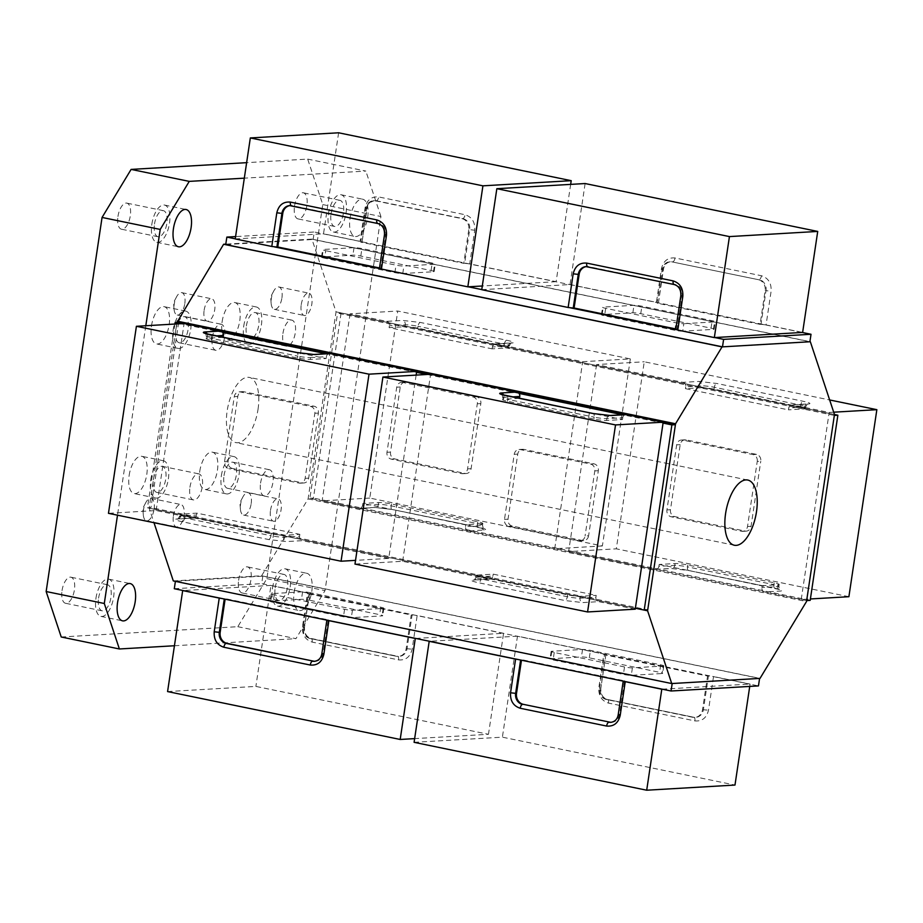 <?xml version="1.0" encoding="UTF-8"?>
<svg xmlns="http://www.w3.org/2000/svg" width="923" height="923" viewBox="0 0 923 923"><rect width="100%" height="100%" fill="white"/><g stroke="black" fill="none" stroke-linecap="round" stroke-linejoin="round"><path stroke-width="0.69" stroke-dasharray="4.62 3.46" d="M151.499 325.807A19.025 8.607 -78.4 0 1 164.167 306.667A19.025 8.607 -78.4 0 1 169.151 324.781A19.025 8.607 -78.4 0 1 156.495 343.921A19.025 8.607 -78.4 0 1 151.499 325.807M173.097 330.261A19.025 8.607 -78.4 0 1 185.765 311.109A19.025 8.607 -78.4 0 1 190.749 329.223A19.025 8.607 -78.4 0 1 178.093 348.375A19.025 8.607 -78.4 0 1 173.097 330.261M129.139 475.437A19.025 8.607 -78.4 0 1 141.796 456.297A19.025 8.607 -78.4 0 1 146.792 474.41A19.025 8.607 -78.4 0 1 134.135 493.551A19.025 8.607 -78.4 0 1 129.139 475.437M150.737 479.879A19.025 8.607 -78.4 0 1 163.394 460.739A19.025 8.607 -78.4 0 1 168.39 478.852A19.025 8.607 -78.4 0 1 155.733 498.005A19.025 8.607 -78.4 0 1 150.737 479.879M199.76 471.318A19.025 8.607 -78.4 0 1 212.428 452.166A19.025 8.607 -78.4 0 1 217.424 470.28A19.025 8.607 -78.4 0 1 204.756 489.432A19.025 8.607 -78.4 0 1 199.76 471.318M221.358 475.76A19.025 8.607 -78.4 0 1 234.027 456.62A19.025 8.607 -78.4 0 1 239.022 474.734A19.025 8.607 -78.4 0 1 226.354 493.874A19.025 8.607 -78.4 0 1 221.358 475.76M222.131 321.689A19.025 8.607 -78.4 0 1 234.788 302.536A19.025 8.607 -78.4 0 1 239.784 320.65A19.025 8.607 -78.4 0 1 227.116 339.802A19.025 8.607 -78.4 0 1 222.131 321.689M243.73 326.131A19.025 8.607 -78.4 0 1 256.386 306.99A19.025 8.607 -78.4 0 1 261.382 325.104A19.025 8.607 -78.4 0 1 248.714 344.244A19.025 8.607 -78.4 0 1 243.73 326.131M62.037 590.593A13.314 6.023 -78.4 0 1 70.909 577.198A13.314 6.023 -78.4 0 1 74.405 589.878A13.314 6.023 -78.4 0 1 65.533 603.273A13.314 6.023 -78.4 0 1 62.037 590.593M98.588 598.127A13.314 6.023 -78.4 0 1 107.46 584.721A13.314 6.023 -78.4 0 1 110.956 597.4A13.314 6.023 -78.4 0 1 102.084 610.807A13.314 6.023 -78.4 0 1 98.588 598.127M117.948 216.524A13.314 6.023 -78.4 0 1 126.809 203.118A13.314 6.023 -78.4 0 1 130.305 215.809A13.314 6.023 -78.4 0 1 121.444 229.204A13.314 6.023 -78.4 0 1 117.948 216.524M154.499 224.047A13.314 6.023 -78.4 0 1 163.359 210.652A13.314 6.023 -78.4 0 1 166.855 223.331A13.314 6.023 -78.4 0 1 157.995 236.726A13.314 6.023 -78.4 0 1 154.499 224.047M294.518 206.221A13.314 6.023 -78.4 0 1 303.39 192.815A13.314 6.023 -78.4 0 1 306.874 205.494A13.314 6.023 -78.4 0 1 298.014 218.901A13.314 6.023 -78.4 0 1 294.518 206.221M331.069 213.744A13.314 6.023 -78.4 0 1 339.941 200.337A13.314 6.023 -78.4 0 1 343.437 213.017A13.314 6.023 -78.4 0 1 334.564 226.423A13.314 6.023 -78.4 0 1 331.069 213.744M238.619 580.29A13.314 6.023 -78.4 0 1 247.479 566.884A13.314 6.023 -78.4 0 1 250.975 579.575A13.314 6.023 -78.4 0 1 242.114 592.97A13.314 6.023 -78.4 0 1 238.619 580.29M275.169 587.813A13.314 6.023 -78.4 0 1 284.03 574.418A13.314 6.023 -78.4 0 1 287.526 587.097A13.314 6.023 -78.4 0 1 278.665 600.492A13.314 6.023 -78.4 0 1 275.169 587.813M212.302 337.622A13.314 6.023 -78.4 0 1 221.162 324.227A13.314 6.023 -78.4 0 1 224.658 336.907A13.314 6.023 -78.4 0 1 215.797 350.302A13.314 6.023 -78.4 0 1 212.302 337.622M175.751 330.099A13.314 6.023 -78.4 0 1 184.612 316.704A13.314 6.023 -78.4 0 1 188.107 329.384A13.314 6.023 -78.4 0 1 179.235 342.779A13.314 6.023 -78.4 0 1 175.751 330.099M189.93 487.252A13.314 6.023 -78.4 0 1 198.803 473.857A13.314 6.023 -78.4 0 1 202.299 486.536A13.314 6.023 -78.4 0 1 193.426 499.931A13.314 6.023 -78.4 0 1 189.93 487.252M153.38 479.729A13.314 6.023 -78.4 0 1 162.252 466.334A13.314 6.023 -78.4 0 1 165.748 479.014A13.314 6.023 -78.4 0 1 156.875 492.409A13.314 6.023 -78.4 0 1 153.38 479.729M260.563 483.133A13.314 6.023 -78.4 0 1 269.424 469.726A13.314 6.023 -78.4 0 1 272.92 482.406A13.314 6.023 -78.4 0 1 264.059 495.813A13.314 6.023 -78.4 0 1 260.563 483.133M224.012 475.61A13.314 6.023 -78.4 0 1 232.873 462.204A13.314 6.023 -78.4 0 1 236.369 474.884A13.314 6.023 -78.4 0 1 227.508 488.29A13.314 6.023 -78.4 0 1 224.012 475.61M282.923 333.503A13.314 6.023 -78.4 0 1 291.795 320.108A13.314 6.023 -78.4 0 1 295.291 332.788A13.314 6.023 -78.4 0 1 286.418 346.183A13.314 6.023 -78.4 0 1 282.923 333.503M246.372 325.981A13.314 6.023 -78.4 0 1 255.244 312.574A13.314 6.023 -78.4 0 1 258.74 325.254A13.314 6.023 -78.4 0 1 249.868 338.66A13.314 6.023 -78.4 0 1 246.372 325.981M173.386 516.038A11.411 5.169 -78.4 0 1 180.977 504.546A11.411 5.169 -78.4 0 1 183.977 515.415A11.411 5.169 -78.4 0 1 176.374 526.906A11.411 5.169 -78.4 0 1 173.386 516.038M154.072 509.254A11.411 5.169 101.6 0 0 151.072 498.385A11.411 5.169 101.6 0 0 145.742 502.7A11.411 5.169 101.6 0 0 143.48 509.877A11.411 5.169 101.6 0 0 143.273 514.676A11.411 5.169 101.6 0 0 146.469 520.745A11.411 5.169 101.6 0 0 154.072 509.254M204.133 310.29A11.411 5.169 -78.4 0 1 211.725 298.81A11.411 5.169 -78.4 0 1 214.724 309.678A11.411 5.169 -78.4 0 1 207.121 321.158A11.411 5.169 -78.4 0 1 204.133 310.29M184.819 303.517A11.411 5.169 101.6 0 0 181.819 292.649A11.411 5.169 101.6 0 0 176.489 296.964A11.411 5.169 101.6 0 0 174.228 304.14A11.411 5.169 101.6 0 0 174.02 308.94A11.411 5.169 101.6 0 0 177.216 315.008A11.411 5.169 101.6 0 0 184.819 303.517M301.244 304.625A11.411 5.169 -78.4 0 1 308.847 293.133A11.411 5.169 -78.4 0 1 311.836 304.002A11.411 5.169 -78.4 0 1 304.244 315.493A11.411 5.169 -78.4 0 1 301.244 304.625M281.93 297.852A11.411 5.169 101.6 0 0 278.942 286.984A11.411 5.169 101.6 0 0 273.6 291.287A11.411 5.169 101.6 0 0 271.339 298.464A11.411 5.169 101.6 0 0 271.131 303.263A11.411 5.169 101.6 0 0 274.339 309.332A11.411 5.169 101.6 0 0 281.93 297.852M270.497 510.361A11.411 5.169 -78.4 0 1 278.1 498.882A11.411 5.169 -78.4 0 1 281.088 509.75A11.411 5.169 -78.4 0 1 273.496 521.23A11.411 5.169 -78.4 0 1 270.497 510.361M251.183 503.589A11.411 5.169 101.6 0 0 248.195 492.72A11.411 5.169 101.6 0 0 242.853 497.024A11.411 5.169 101.6 0 0 240.591 504.212A11.411 5.169 101.6 0 0 240.384 509.011A11.411 5.169 101.6 0 0 243.591 515.08A11.411 5.169 101.6 0 0 251.183 503.589M95.946 598.277A19.025 8.607 -78.4 0 1 108.614 579.136A19.025 8.607 -78.4 0 1 113.598 597.25A19.025 8.607 -78.4 0 1 100.942 616.391A19.025 8.607 -78.4 0 1 95.946 598.277M151.845 224.208A19.025 8.607 -78.4 0 1 164.513 205.056A19.025 8.607 -78.4 0 1 169.509 223.17A19.025 8.607 -78.4 0 1 156.841 242.322A19.025 8.607 -78.4 0 1 151.845 224.208M350.025 218.347A19.025 8.607 -78.4 0 1 362.681 199.195A19.025 8.607 -78.4 0 1 367.677 217.309A19.025 8.607 -78.4 0 1 355.009 236.461A19.025 8.607 -78.4 0 1 350.025 218.347M328.426 213.894A19.025 8.607 -78.4 0 1 341.083 194.753A19.025 8.607 -78.4 0 1 346.079 212.867A19.025 8.607 -78.4 0 1 333.411 232.008A19.025 8.607 -78.4 0 1 328.426 213.894M294.114 592.416A19.025 8.607 -78.4 0 1 306.782 573.275A19.025 8.607 -78.4 0 1 311.778 591.389A19.025 8.607 -78.4 0 1 299.11 610.53A19.025 8.607 -78.4 0 1 294.114 592.416M272.516 587.974A19.025 8.607 -78.4 0 1 285.184 568.822A19.025 8.607 -78.4 0 1 290.18 586.936A19.025 8.607 -78.4 0 1 277.511 606.088A19.025 8.607 -78.4 0 1 272.516 587.974M61.23 636.997L237.811 626.694L266.862 578.64L322.773 204.571L307.694 159.102L246.637 162.667M266.862 578.64L325.011 590.616L380.922 216.536L322.773 204.571M237.811 626.694L295.96 638.658L325.011 590.616M174.435 645.754L295.96 638.658M145.811 325.738L117.498 515.184M307.694 159.102L365.843 171.067L244.318 178.162M380.922 216.536L365.843 171.067M258.059 409.12A33.286 15.056 101.6 0 0 249.325 377.415A33.286 15.056 101.6 0 0 227.162 410.92A33.286 15.056 101.6 0 0 235.896 442.625A33.286 15.056 101.6 0 0 258.059 409.12M173.305 580.925L261.601 575.779L308.097 498.905L336.041 311.859L311.916 239.115L225.789 244.133M176.928 322.519L149.18 508.181L153.991 522.695M311.916 239.115L809.909 341.637M336.041 311.859L834.473 414.485L341.095 312.932L337.564 313.139L834.334 415.419M308.097 498.905L806.517 601.519M261.601 575.779L760.021 678.393M149.18 508.181L635.382 608.28L147.449 507.788L150.98 507.581L647.738 609.861M806.656 600.585L309.897 498.305L337.564 313.139M402.728 382.468A5.896 5.215 -93.3 0 0 401.517 382.376A5.896 5.215 -93.3 0 0 396.717 387.199L386.979 452.293A5.896 5.215 -93.3 0 0 391.271 459.146L461.546 473.614A5.896 5.215 -93.3 0 0 462.758 473.707A5.896 5.215 -93.3 0 0 467.569 468.884L477.295 403.789A5.896 5.215 -93.3 0 0 473.003 396.936L402.728 382.468L406.258 382.26A5.896 5.215 -93.3 0 0 405.047 382.168A5.896 5.215 -93.3 0 0 400.247 387.002L390.521 452.085A5.896 5.215 -93.3 0 0 394.802 458.95L465.077 473.418A5.896 5.215 -93.3 0 0 466.288 473.499A5.896 5.215 -93.3 0 0 471.099 468.676L480.825 403.593A5.896 5.215 -93.3 0 0 476.533 396.728L406.258 382.26M757.241 461.431A5.896 5.215 -93.3 0 0 752.96 454.578L682.674 440.109A5.896 5.215 -93.3 0 0 681.474 440.017A5.896 5.215 -93.3 0 0 676.663 444.84L666.937 509.934A5.896 5.215 -93.3 0 0 671.217 516.788L741.492 531.256A5.896 5.215 -93.3 0 0 742.703 531.348A5.896 5.215 -93.3 0 0 747.515 526.525L757.241 461.431L760.771 461.223A5.896 5.215 -93.3 0 0 756.491 454.37L686.216 439.902A5.896 5.215 -93.3 0 0 685.004 439.81A5.896 5.215 -93.3 0 0 680.193 444.632L670.467 509.727A5.896 5.215 -93.3 0 0 674.748 516.58L745.023 531.048A5.896 5.215 -93.3 0 0 746.234 531.14A5.896 5.215 -93.3 0 0 751.045 526.318L760.771 461.223M309.897 498.305L313.428 498.097L341.095 312.932M810.186 600.377L313.428 498.097M848.895 596.708L616.299 548.827L644.254 361.781L829.65 399.959M833.711 412.189L829.177 412.454L792.626 404.932L808.513 404.009C811.502 403.639 809.69 402.716 803.068 401.251L716.675 383.46L698.861 381.43L682.974 382.353L596.581 364.573L644.254 361.781M596.581 364.573L568.626 551.608L616.299 548.827M568.626 551.608L655.018 569.399L670.906 568.464L688.72 570.495L775.112 588.286C781.735 589.751 783.546 590.674 780.558 591.043L764.671 591.966L801.222 599.5L810.406 598.958M801.222 599.5L829.177 412.454M682.974 382.353A3.807 3.369 86.7 0 1 685.731 386.783L701.63 385.86A3.807 3.369 -93.3 0 0 698.861 381.43M688.72 570.495A3.807 1.719 -78.4 0 1 688.512 570.483A3.807 1.719 -78.4 0 1 687.508 566.86A9.507 1.015 8.5 0 0 674.794 565.407L658.895 566.341A3.807 3.369 86.7 0 1 655.018 569.399M658.895 566.341L659.184 564.461L675.071 563.538A9.507 1.015 -171.5 0 1 687.797 564.991L774.189 582.782A9.507 1.015 -171.5 0 1 779.174 584.444A9.507 1.015 -171.5 0 1 778.077 584.744L762.19 585.678L659.184 564.461M762.19 585.678L761.902 587.547L777.801 586.613A3.807 3.369 -93.3 0 0 780.558 591.043M764.671 591.966A3.807 3.369 86.7 0 1 761.902 587.547M788.738 407.989L788.461 409.858L804.36 408.935A9.507 1.015 8.5 0 0 805.456 408.624A9.507 1.015 8.5 0 0 800.46 406.962L714.067 389.183A9.507 1.015 8.5 0 0 701.342 387.729L701.63 385.86A9.507 1.015 -171.5 0 1 714.344 387.302L800.737 405.093A9.507 1.015 -171.5 0 1 805.733 406.755A9.507 1.015 -171.5 0 1 804.637 407.066L788.738 407.989A3.807 3.369 86.7 0 1 792.626 404.932M701.342 387.729L685.454 388.652L788.461 409.858M685.454 388.652L685.731 386.783M630.34 358.92L602.384 545.955L369.788 498.074L397.744 311.039L630.34 358.92L582.667 361.701L496.274 343.921L512.161 342.987C515.149 342.618 513.338 341.706 506.715 340.241L420.323 322.45L402.509 320.419L386.622 321.342L350.071 313.82L397.744 311.039M369.788 498.074L322.115 500.854L358.666 508.377L374.553 507.454L392.367 509.484L478.76 527.275C485.383 528.741 487.194 529.652 484.206 530.021L468.319 530.956L554.711 548.747L602.384 545.955M554.711 548.747L582.667 361.701M350.071 313.82L322.115 500.854M468.319 530.956A3.807 3.369 86.7 0 1 465.55 526.525L481.448 525.602A3.807 3.369 -93.3 0 0 484.206 530.021M506.715 340.241A3.807 1.719 101.6 0 0 504.385 344.083A9.507 1.015 -171.5 0 1 509.381 345.744A9.507 1.015 -171.5 0 1 508.285 346.044L492.386 346.979A3.807 3.369 86.7 0 1 496.274 343.921M492.386 346.979L492.109 348.848L507.996 347.913A9.507 1.015 8.5 0 0 509.104 347.613A9.507 1.015 8.5 0 0 504.108 345.952L417.715 328.161A9.507 1.015 8.5 0 0 404.989 326.707L389.102 327.642L492.109 348.848M389.102 327.642L389.379 325.761L405.278 324.838A3.807 3.369 -93.3 0 0 402.509 320.419M386.622 321.342A3.807 3.369 86.7 0 1 389.379 325.761M362.543 505.319L362.831 503.45L378.718 502.527A9.507 1.015 -171.5 0 1 391.444 503.981L477.837 521.76A9.507 1.015 -171.5 0 1 482.821 523.422A9.507 1.015 -171.5 0 1 481.725 523.733L481.448 525.602A9.507 1.015 8.5 0 0 482.544 525.302A9.507 1.015 8.5 0 0 477.549 523.629L391.156 505.85A9.507 1.015 8.5 0 0 378.442 504.396L362.543 505.319A3.807 3.369 86.7 0 1 358.666 508.377M481.725 523.733L465.838 524.656L362.831 503.45M465.838 524.656L465.55 526.525M672.175 683.528L175.416 581.248L262.813 576.148L759.583 678.417M310.486 592.728A5.896 0.635 8.5 0 0 302.594 591.816L271.87 593.616A5.896 0.635 8.5 0 0 271.189 593.801A5.896 0.635 8.5 0 0 274.281 594.839L344.567 609.307A5.896 0.635 8.5 0 0 352.448 610.207L383.172 608.407A5.896 0.635 8.5 0 0 383.853 608.222A5.896 0.635 8.5 0 0 380.761 607.196L310.486 592.728L309.367 600.204A5.896 0.635 8.5 0 0 301.475 599.304L270.751 601.092A5.896 0.635 8.5 0 0 270.07 601.288A5.896 0.635 8.5 0 0 273.162 602.315L343.448 616.783A5.896 0.635 8.5 0 0 351.328 617.683L382.053 615.895A5.896 0.635 8.5 0 0 382.733 615.71A5.896 0.635 8.5 0 0 379.641 614.672L309.367 600.204M663.129 666.048A5.896 0.635 8.5 0 0 663.81 665.864A5.896 0.635 8.5 0 0 660.706 664.825L590.432 650.357A5.896 0.635 8.5 0 0 582.54 649.457L551.816 651.257A5.896 0.635 8.5 0 0 551.135 651.442A5.896 0.635 8.5 0 0 554.238 652.469L624.513 666.948A5.896 0.635 8.5 0 0 632.405 667.848L663.129 666.048L662.01 673.536A5.896 0.635 8.5 0 0 662.691 673.34A5.896 0.635 8.5 0 0 659.587 672.313L589.312 657.845A5.896 0.635 8.5 0 0 581.432 656.945L550.708 658.734A5.896 0.635 8.5 0 0 550.027 658.918A5.896 0.635 8.5 0 0 553.119 659.957L623.394 674.425A5.896 0.635 8.5 0 0 631.286 675.324L662.01 673.536M262.813 576.148L261.694 583.624L758.464 685.904M174.297 588.724L261.694 583.624M414.092 742.323L502.389 737.165L734.985 785.058M749.73 686.412L750.076 684.058L713.525 676.536L708.495 710.202C706.58 717.944 702.045 721.509 694.904 720.898L608.511 703.107C601.623 700.834 598.404 695.677 598.842 687.623L603.873 653.957L517.48 636.166L502.389 737.165M517.48 636.166L429.633 641.3M662.229 689.181L750.076 684.058M603.873 653.957L605.869 654.626L600.838 688.293L598.842 687.623M520.618 660.026L518.23 659.541M520.676 659.691L521.472 660.21M611.326 722.305A9.507 8.422 -93.3 0 0 611.776 722.294A9.507 8.422 -93.3 0 0 619.529 714.517L624.571 680.851L521.553 659.645M624.571 680.851L623.683 680.897L618.214 714.69M708.437 675.948L707.56 676.005L702.518 709.672A9.507 8.422 86.7 0 1 694.765 717.459A9.507 8.422 86.7 0 1 692.815 717.309L606.423 699.519A9.507 8.422 86.7 0 1 599.512 688.466L600.4 688.408A9.507 8.422 -93.3 0 0 607.311 699.472L693.704 717.263A9.507 8.422 -93.3 0 0 695.654 717.402A9.507 8.422 -93.3 0 0 703.407 709.614L708.437 675.948L713.525 676.536M599.512 688.466L604.542 654.799L707.56 676.005M604.542 654.799L605.43 654.742M167.582 691.569L255.879 686.412L488.475 734.304L414.646 738.619M415.719 638.428L503.566 633.305L488.475 734.304M503.566 633.305L417.173 615.514L412.143 649.181C410.227 656.922 405.693 660.499 398.551 659.887L312.159 642.096C305.271 639.824 302.052 634.655 302.49 626.613L307.521 592.947L270.97 585.413L255.879 686.412M270.97 585.413L183.123 590.547M327.134 620.198L321.862 653.669M398.551 659.887A3.807 1.719 101.6 0 0 397.559 656.265A3.807 1.719 101.6 0 0 397.351 656.241A9.507 8.422 -93.3 0 0 399.301 656.391A9.507 8.422 -93.3 0 0 407.055 648.604L412.085 614.937L417.173 615.514M412.085 614.937L411.197 614.983L406.166 648.65A9.507 8.422 86.7 0 1 398.413 656.438A9.507 8.422 86.7 0 1 396.463 656.299L310.07 638.508A9.507 8.422 86.7 0 1 303.159 627.444L308.19 593.777L411.197 614.983M308.19 593.777L309.078 593.731L304.486 627.271L302.49 626.613M307.521 592.947L309.078 593.731M224.266 599.015L221.866 598.519M224.324 598.681L225.12 599.189M314.974 661.295A9.507 8.422 -93.3 0 0 315.424 661.283A9.507 8.422 -93.3 0 0 323.177 653.496L328.207 619.829L225.2 598.623M328.207 619.829L327.33 619.887M178.647 322.415L150.98 507.581M663.187 422.18L626.221 414.565M517.411 392.16L430.476 374.265M416.677 371.427L329.869 353.555M221.059 331.149L183.965 323.512M232.354 468.423A5.896 5.215 86.7 0 1 228.073 461.569L237.799 396.475A5.896 5.215 86.7 0 1 242.599 391.652A5.896 5.215 86.7 0 1 243.81 391.744L314.097 406.212A5.896 5.215 86.7 0 1 318.377 413.066L308.651 478.16A5.896 5.215 86.7 0 1 303.84 482.983A5.896 5.215 86.7 0 1 302.629 482.891L232.354 468.423L228.823 468.63A5.896 5.215 86.7 0 1 224.543 461.777L234.269 396.682A5.896 5.215 86.7 0 1 239.069 391.86A5.896 5.215 86.7 0 1 240.28 391.952L310.555 406.42A5.896 5.215 86.7 0 1 314.847 413.273L305.121 478.368A5.896 5.215 86.7 0 1 300.31 483.191A5.896 5.215 86.7 0 1 299.098 483.098L228.823 468.63M588.597 535.802A5.896 5.215 86.7 0 1 583.786 540.624A5.896 5.215 86.7 0 1 582.586 540.532L512.3 526.064A5.896 5.215 86.7 0 1 508.019 519.211L517.745 454.116A5.896 5.215 86.7 0 1 522.556 449.293A5.896 5.215 86.7 0 1 523.768 449.386L594.043 463.854A5.896 5.215 86.7 0 1 598.323 470.707L588.597 535.802L585.067 535.998A5.896 5.215 86.7 0 1 580.255 540.832A5.896 5.215 86.7 0 1 579.044 540.74L508.769 526.272A5.896 5.215 86.7 0 1 504.489 519.407L514.215 454.324A5.896 5.215 86.7 0 1 519.026 449.501A5.896 5.215 86.7 0 1 520.237 449.582L590.512 464.05A5.896 5.215 86.7 0 1 594.793 470.915L585.067 535.998M174.909 324.042L147.449 507.788M663.06 423.08L622.61 414.75M519.049 393.429L426.945 374.473M416.55 372.327L326.257 353.74M222.697 332.418L180.435 323.719M635.243 609.18L598.692 601.658L582.805 602.581L564.991 600.55L478.599 582.759C471.976 581.294 470.165 580.382 473.153 580.013L489.04 579.079L402.647 561.299L354.974 564.08M402.647 561.299L430.603 374.253M489.04 579.079A3.807 3.369 -93.3 0 0 492.917 576.021L477.029 576.956A3.807 3.369 86.7 0 1 473.153 580.013M519.395 398.344L503.589 399.267A9.507 1.015 8.5 0 0 502.481 399.578A9.507 1.015 8.5 0 0 507.477 401.24L593.87 419.019A9.507 1.015 8.5 0 0 606.596 420.473L622.483 419.55L595.035 413.896M622.483 419.55L622.76 417.681L606.873 418.604A3.807 3.369 86.7 0 1 609.976 415.488M625.863 414.565A3.807 3.369 -93.3 0 0 622.76 417.681M595.923 597.239L596.212 595.358L580.313 596.293A9.507 1.015 -171.5 0 1 567.599 594.839L481.206 577.048A9.507 1.015 -171.5 0 1 476.21 575.387A9.507 1.015 -171.5 0 1 477.306 575.087L477.029 576.956A9.507 1.015 8.5 0 0 475.933 577.256A9.507 1.015 8.5 0 0 480.918 578.917L567.31 596.708A9.507 1.015 8.5 0 0 580.036 598.162L595.923 597.239A3.807 3.369 -93.3 0 0 598.692 601.658M477.306 575.087L493.205 574.152L596.212 595.358M493.205 574.152L492.917 576.021M416.135 375.107L388.733 558.427L355.528 560.365M388.733 558.427L302.34 540.647L286.453 541.57L268.639 539.54L182.246 521.749C175.624 520.284 173.812 519.361 176.789 518.991L192.688 518.068L156.137 510.546L108.464 513.326M156.137 510.546L184.092 323.5M329.511 353.555A3.807 3.369 -93.3 0 0 326.407 356.659L310.52 357.593A3.807 3.369 86.7 0 1 313.624 354.478M268.639 539.54A3.807 1.719 101.6 0 0 270.958 535.698A9.507 1.015 8.5 0 0 283.684 537.14L299.571 536.217A3.807 3.369 -93.3 0 0 302.34 540.647M299.571 536.217L299.86 534.348L283.961 535.271A9.507 1.015 -171.5 0 1 271.247 533.817L184.854 516.038A9.507 1.015 -171.5 0 1 179.858 514.376A9.507 1.015 -171.5 0 1 180.954 514.065L196.853 513.142L299.86 534.348M196.853 513.142L196.564 515.011L180.677 515.934A3.807 3.369 86.7 0 1 176.789 518.991M192.688 518.068A3.807 3.369 -93.3 0 0 196.564 515.011M223.043 337.333L207.237 338.256A9.507 1.015 8.5 0 0 206.129 338.556A9.507 1.015 8.5 0 0 211.125 340.218L297.518 358.009A9.507 1.015 8.5 0 0 310.243 359.462L326.131 358.539L298.683 352.886M326.131 358.539L326.407 356.659M809.898 341.752L313.128 239.472L225.731 244.583M324.596 258.175A5.896 0.635 -171.5 0 1 321.504 257.136A5.896 0.635 -171.5 0 1 322.185 256.952L352.909 255.152A5.896 0.635 -171.5 0 1 360.801 256.052L431.076 270.531A5.896 0.635 -171.5 0 1 434.168 271.558A5.896 0.635 -171.5 0 1 433.487 271.743L402.763 273.543A5.896 0.635 -171.5 0 1 394.882 272.643L324.596 258.175L325.715 250.687A5.896 0.635 -171.5 0 1 322.623 249.66A5.896 0.635 -171.5 0 1 323.304 249.464L354.028 247.676A5.896 0.635 -171.5 0 1 361.92 248.575L432.195 263.043A5.896 0.635 -171.5 0 1 435.287 264.082A5.896 0.635 -171.5 0 1 434.606 264.266L403.882 266.055A5.896 0.635 -171.5 0 1 396.002 265.155L325.715 250.687M682.72 331.184A5.896 0.635 -171.5 0 1 674.828 330.272L604.553 315.804A5.896 0.635 -171.5 0 1 601.45 314.778A5.896 0.635 -171.5 0 1 602.131 314.593L632.855 312.793A5.896 0.635 -171.5 0 1 640.747 313.693L711.022 328.161A5.896 0.635 -171.5 0 1 714.125 329.199A5.896 0.635 -171.5 0 1 713.444 329.384L682.72 331.184L683.828 323.696A5.896 0.635 -171.5 0 1 675.948 322.796L605.673 308.328A5.896 0.635 -171.5 0 1 602.569 307.29A5.896 0.635 -171.5 0 1 603.25 307.105L633.974 305.317A5.896 0.635 -171.5 0 1 641.866 306.217L712.141 320.685A5.896 0.635 -171.5 0 1 715.233 321.712A5.896 0.635 -171.5 0 1 714.552 321.908L683.828 323.696M235.25 238.826L274.419 246.891M379.676 268.57L468.273 286.799M481.76 289.58L570.772 307.913M676.04 329.58L714.783 337.553M313.128 239.472L314.247 231.996L235.584 236.588M802.191 332.453L314.247 231.996M481.748 289.695L570.033 284.538L585.124 183.539M570.033 284.538L656.426 302.329L661.456 268.662C663.372 260.921 667.906 257.355 675.036 257.967L761.44 275.746C768.328 278.031 771.547 283.188 771.109 291.241L766.078 324.908L802.629 332.43M675.036 257.967A3.807 1.719 -78.4 0 1 672.717 261.809A9.507 8.422 -93.3 0 0 670.767 261.671A9.507 8.422 -93.3 0 0 663.014 269.447L658.422 302.998L656.426 302.329M657.984 303.113L657.095 303.171L662.126 269.504A9.507 8.422 86.7 0 1 669.879 261.717A9.507 8.422 86.7 0 1 671.829 261.855L758.233 279.646A9.507 8.422 86.7 0 1 765.132 290.71L760.102 324.377L657.095 303.171M760.102 324.377L760.99 324.319L766.021 290.653L771.109 291.241M766.078 324.908L760.99 324.319M587.593 266.689A9.507 8.422 86.7 0 1 587.963 266.759L674.355 284.538A9.507 8.422 86.7 0 1 681.266 295.602L675.798 329.396M676.236 329.269L677.113 329.223L682.143 295.556A9.507 8.422 -93.3 0 0 675.244 284.492L588.839 266.701A9.507 8.422 -93.3 0 0 586.89 266.562A9.507 8.422 -93.3 0 0 586.44 266.597M675.855 328.957L677.113 329.223M338.614 132.785L323.523 233.784L360.074 241.318L365.104 207.652C367.019 199.899 371.554 196.334 378.684 196.945L465.077 214.736C471.976 217.009 475.195 222.178 474.757 230.219L469.726 263.886L556.119 281.677L570.656 184.381M556.119 281.677L482.302 285.992M235.238 238.942L323.523 233.784M469.726 263.886L464.638 263.309L469.669 229.642L474.757 230.219M291.241 205.679A9.507 8.422 86.7 0 1 291.61 205.737L378.003 223.528A9.507 8.422 86.7 0 1 384.914 234.592L379.445 268.374M379.884 268.258L380.761 268.201L385.791 234.534A9.507 8.422 -93.3 0 0 378.88 223.481L292.487 205.691A9.507 8.422 -93.3 0 0 290.537 205.541A9.507 8.422 -93.3 0 0 290.087 205.587M379.503 267.947L380.761 268.201M361.631 242.103L360.743 242.149L365.773 208.483A9.507 8.422 86.7 0 1 373.527 200.706A9.507 8.422 86.7 0 1 375.476 200.845L461.869 218.636A9.507 8.422 86.7 0 1 468.78 229.689L469.669 229.642A9.507 8.422 -93.3 0 0 462.758 218.578L376.365 200.799A9.507 8.422 -93.3 0 0 374.415 200.649A9.507 8.422 -93.3 0 0 366.662 208.436L362.07 241.976L360.074 241.318M468.78 229.689L463.75 263.355L360.743 242.149M463.75 263.355L464.638 263.309M396.717 387.199L400.247 387.002M390.521 452.085L386.979 452.293M473.003 396.936L476.533 396.728M477.295 403.789L480.825 403.593M467.569 468.884L471.099 468.676M461.546 473.614L465.077 473.418M391.271 459.146L394.802 458.95M752.96 454.578L756.491 454.37M686.216 439.902L682.674 440.109M747.515 526.525L751.045 526.318M741.492 531.256L745.023 531.048M671.217 516.788L674.748 516.58M666.937 509.934L670.467 509.727M676.663 444.84L680.193 444.632M714.067 389.183L714.344 387.302A3.807 1.719 -78.4 0 1 716.675 383.46M800.46 406.962L800.737 405.093A3.807 1.719 -78.4 0 1 803.068 401.251M804.36 408.935L804.637 407.066A3.807 3.369 86.7 0 1 808.513 404.009M675.071 563.538L674.794 565.407A3.807 3.369 86.7 0 1 670.906 568.464M778.077 584.744L777.801 586.613A9.507 1.015 8.5 0 0 778.897 586.313A9.507 1.015 8.5 0 0 773.901 584.651A3.807 1.719 101.6 0 0 774.905 588.274A3.807 1.719 101.6 0 0 775.112 588.286M774.189 582.782L773.901 584.651L687.508 566.86L687.797 564.991M477.837 521.76L477.549 523.629A3.807 1.719 101.6 0 0 478.552 527.252A3.807 1.719 101.6 0 0 478.76 527.275M391.444 503.981L391.156 505.85A3.807 1.719 101.6 0 0 392.16 509.473A3.807 1.719 101.6 0 0 392.367 509.484M378.718 502.527L378.442 504.396A3.807 3.369 86.7 0 1 374.553 507.454M507.996 347.913L508.285 346.044A3.807 3.369 86.7 0 1 512.161 342.987M404.989 326.707L405.278 324.838A9.507 1.015 -171.5 0 1 417.992 326.292A3.807 1.719 -78.4 0 1 420.323 322.45M417.715 328.161L417.992 326.292L504.385 344.083L504.108 345.952M302.594 591.816L301.475 599.304M270.751 601.092L271.87 593.616M380.761 607.196L379.641 614.672M383.172 608.407L382.053 615.895M352.448 610.207L351.328 617.683M344.567 609.307L343.448 616.783M274.281 594.839L273.162 602.315M660.706 664.825L659.587 672.313M589.312 657.845L590.432 650.357M632.405 667.848L631.286 675.324M624.513 666.948L623.394 674.425M554.238 652.469L553.119 659.957M551.816 651.257L550.708 658.734M582.54 649.457L581.432 656.945M606.423 699.519L607.311 699.472A3.807 1.719 -78.4 0 1 607.519 699.484A3.807 1.719 -78.4 0 1 608.511 703.107M692.815 717.309L693.704 717.263A3.807 1.719 -78.4 0 1 693.911 717.275A3.807 1.719 -78.4 0 1 694.904 720.898M702.518 709.672L708.495 710.202M619.529 714.517L618.652 714.564A9.507 8.422 86.7 0 1 610.899 722.351L611.776 722.294M323.177 653.496L322.3 653.553A9.507 8.422 86.7 0 1 314.547 661.33L315.424 661.283M406.166 648.65L412.143 649.181M303.159 627.444L304.048 627.398A9.507 8.422 -93.3 0 0 310.959 638.462A3.807 1.719 -78.4 0 1 311.166 638.474A3.807 1.719 -78.4 0 1 312.159 642.096M310.07 638.508L396.463 656.299M228.073 461.569L224.543 461.777M234.269 396.682L237.799 396.475M302.629 482.891L299.098 483.098M308.651 478.16L305.121 478.368M318.377 413.066L314.847 413.273M314.097 406.212L310.555 406.42M243.81 391.744L240.28 391.952M582.586 540.532L579.044 540.74M508.769 526.272L512.3 526.064M598.323 470.707L594.793 470.915M594.043 463.854L590.512 464.05M523.768 449.386L520.237 449.582M517.745 454.116L514.215 454.324M508.019 519.211L504.489 519.407M481.206 577.048L480.918 578.917A3.807 1.719 -78.4 0 1 478.599 582.759M567.599 594.839L567.31 596.708A3.807 1.719 -78.4 0 1 564.991 600.55M580.313 596.293L580.036 598.162A3.807 3.369 -93.3 0 0 582.805 602.581M506.958 395.817A3.807 1.719 -78.4 0 1 507.754 399.371A9.507 1.015 -171.5 0 1 502.77 397.698A9.507 1.015 -171.5 0 1 503.866 397.398A3.807 3.369 -93.3 0 0 503.52 394.998M503.589 399.267L503.866 397.398L512.38 396.902M606.596 420.473L606.873 418.604A9.507 1.015 -171.5 0 1 594.147 417.15A3.807 1.719 101.6 0 0 593.351 413.596M593.87 419.019L594.147 417.15L507.754 399.371L507.477 401.24M310.243 359.462L310.52 357.593A9.507 1.015 -171.5 0 1 297.794 356.14A3.807 1.719 101.6 0 0 296.802 352.517M297.518 358.009L297.794 356.14L211.402 338.349A3.807 1.719 101.6 0 0 210.606 334.795M211.125 340.218L211.402 338.349A9.507 1.015 -171.5 0 1 206.417 336.687A9.507 1.015 -171.5 0 1 207.513 336.387A3.807 3.369 -93.3 0 0 207.167 333.976M207.237 338.256L207.513 336.387L216.028 335.891M283.961 535.271L283.684 537.14A3.807 3.369 -93.3 0 0 286.453 541.57M180.954 514.065L180.677 515.934A9.507 1.015 8.5 0 0 179.581 516.245A9.507 1.015 8.5 0 0 184.565 517.907A3.807 1.719 -78.4 0 1 182.246 521.749M184.854 516.038L184.565 517.907L270.958 535.698L271.247 533.817M322.185 256.952L323.304 249.464M354.028 247.676L352.909 255.152M394.882 272.643L396.002 265.155M402.763 273.543L403.882 266.055M433.487 271.743L434.606 264.266M431.076 270.531L432.195 263.043M360.801 256.052L361.92 248.575M674.828 330.272L675.948 322.796M605.673 308.328L604.553 315.804M713.444 329.384L714.552 321.908M711.022 328.161L712.141 320.685M640.747 313.693L641.866 306.217M632.855 312.793L633.974 305.317M602.131 314.593L603.25 307.105M682.143 295.556L680.828 295.729M662.126 269.504L663.452 269.331L661.456 268.662M765.132 290.71L766.021 290.653A9.507 8.422 -93.3 0 0 759.11 279.6A3.807 1.719 101.6 0 0 761.44 275.746M758.233 279.646L671.829 261.855M587.963 266.759L588.839 266.701M674.355 284.538L675.244 284.492M461.869 218.636L462.758 218.578A3.807 1.719 101.6 0 0 465.077 214.736M375.476 200.845L376.365 200.799A3.807 1.719 101.6 0 0 378.684 196.945M365.773 208.483L367.1 208.31L365.104 207.652M385.791 234.534L384.476 234.707M378.88 223.481L378.003 223.528M291.61 205.737L292.487 205.691M185.765 311.109L164.167 306.667M163.394 460.739L141.796 456.297M234.027 456.62L212.428 452.166M256.386 306.99L234.788 302.536M107.46 584.721L70.909 577.198M163.359 210.652L126.809 203.118M339.941 200.337L303.39 192.815M284.03 574.418L247.479 566.884M184.612 316.704L221.162 324.227M162.252 466.334L198.803 473.857M232.873 462.204L269.424 469.726M255.244 312.574L291.795 320.108M151.072 498.385L180.977 504.546M181.819 292.649L211.725 298.81M278.942 286.984L308.847 293.133M248.195 492.72L278.1 498.882M108.614 579.136L130.212 583.578M164.513 205.056L186.111 209.509M341.083 194.753L362.681 199.195M285.184 568.822L306.782 573.275M143.273 514.676L142.788 508.331L145.742 502.7M174.02 308.94L173.536 302.594L176.489 296.964M271.131 303.263L270.647 296.929L273.6 291.287M240.384 509.011L239.899 502.666L242.853 497.024M178.093 348.375L156.495 343.921M155.733 498.005L134.135 493.551M226.354 493.874L204.756 489.432M248.714 344.244L227.116 339.802M102.084 610.807L65.533 603.273M157.995 236.726L121.444 229.204M334.564 226.423L298.014 218.901M278.665 600.492L242.114 592.97M179.235 342.779L215.797 350.302M156.875 492.409L193.426 499.931M227.508 488.29L264.059 495.813M249.868 338.66L286.418 346.183M146.469 520.745L176.374 526.906M177.216 315.008L207.121 321.158M274.339 309.332L304.244 315.493M243.591 515.08L273.496 521.23M100.942 616.391L122.54 620.844M156.841 242.322L178.439 246.764M333.411 232.008L355.009 236.461M277.511 606.088L299.11 610.53M747.745 480.041L249.325 377.415M734.327 545.239L235.896 442.625M401.517 382.376L405.047 382.168M462.758 473.707L466.288 473.499M742.703 531.348L746.234 531.14M681.474 440.017L685.004 439.81M805.456 408.624L805.733 406.755C807.048 404.286 807.856 403.339 808.144 403.905L791.842 404.874M655.803 569.445L671.69 568.522L688.512 570.483L780.373 589.739C779.808 590.051 779.312 588.909 778.897 586.313L779.174 584.444M482.821 523.422L482.544 525.302C483.087 528.048 483.571 529.191 484.021 528.729L392.16 509.473L375.338 507.512L359.439 508.435M495.489 343.864L511.792 342.894C511.342 342.433 510.534 343.379 509.381 345.744L509.104 347.613M383.853 608.222L382.733 615.71M271.189 593.801L270.07 601.288M663.81 665.864L662.691 673.34M551.135 651.442L550.027 658.918M605.869 654.626L600.838 688.293C600.585 694.315 602.811 698.053 607.519 699.484L694.765 717.459M309.517 593.604L304.486 627.271C304.232 633.305 306.459 637.032 311.166 638.474L398.413 656.438M303.84 482.983L300.31 483.191M242.599 391.652L239.069 391.86M583.786 540.624L580.255 540.832M522.556 449.293L519.026 449.501M489.825 579.136L473.522 580.106C473.972 580.567 474.768 579.621 475.933 577.256L476.21 575.387M501.293 394.271C501.858 393.959 502.343 395.102 502.77 397.698L502.481 399.578M204.941 333.261C205.506 332.949 205.991 334.091 206.417 336.687L206.129 338.556M193.461 518.126L177.17 519.095C177.62 519.557 178.416 518.599 179.581 516.245L179.858 514.376M321.504 257.136L322.623 249.66M434.168 271.558L435.287 264.082M714.125 329.199L715.233 321.712M601.45 314.778L602.569 307.29M658.422 302.998L663.452 269.331C664.202 264.924 666.637 262.374 670.767 261.671L669.879 261.717M586.89 266.562L586.013 266.609M373.527 200.706L374.415 200.649C369.304 202.333 366.869 204.894 367.1 208.31L362.07 241.976M290.537 205.541L289.66 205.598"/><path stroke-width="1.38" d="M117.544 602.719A19.025 8.607 -78.4 0 1 130.212 583.578A19.025 8.607 -78.4 0 1 135.196 601.692A19.025 8.607 -78.4 0 1 122.54 620.844A19.025 8.607 -78.4 0 1 117.544 602.719M173.443 228.65A19.025 8.607 -78.4 0 1 186.111 209.509A19.025 8.607 -78.4 0 1 191.107 227.623A19.025 8.607 -78.4 0 1 178.439 246.764A19.025 8.607 -78.4 0 1 173.443 228.65M246.637 162.667L131.112 169.405L102.061 217.447L46.15 591.528L61.23 636.997L119.379 648.973L174.435 645.754M46.15 591.528L104.299 603.492L119.379 648.973M102.061 217.447L160.21 229.423L145.811 325.738M117.498 515.184L104.299 603.492M131.112 169.405L189.261 181.381L160.21 229.423M244.318 178.162L189.261 181.381M725.593 513.546A33.286 15.056 -78.4 0 1 747.745 480.041A33.286 15.056 -78.4 0 1 756.491 511.734A33.286 15.056 -78.4 0 1 734.327 545.239A33.286 15.056 -78.4 0 1 725.593 513.546M834.473 414.485L810.336 341.729L722.051 346.886L675.555 423.761L647.6 610.795L671.736 683.551L760.021 678.393L806.517 601.519L834.473 414.485L837.865 415.212L810.186 600.377L806.656 600.585L834.334 415.419L837.865 415.212M225.789 244.133L223.62 244.26L176.928 322.519M153.991 522.695L173.305 580.925L671.736 683.551M722.051 346.886L223.62 244.26M644.208 610.068L671.886 424.903L675.417 424.695L647.738 609.861L644.208 610.068L635.382 608.245L647.6 610.795M177.124 321.135L675.555 423.761M829.65 399.959L876.85 409.674L848.895 596.708L810.406 598.958M876.85 409.674L833.711 412.189M671.056 691.004L758.464 685.904L759.583 678.417L672.175 683.528L671.056 691.004L174.297 588.724L175.393 581.363M749.73 686.412L734.985 785.058L646.7 790.215L414.092 742.323L429.195 641.323L515.588 659.114L510.557 692.781C510.119 700.822 513.338 705.991 520.226 708.264L606.619 726.055C613.76 726.666 618.283 723.101 620.21 715.348L625.24 681.682L661.791 689.216L646.7 790.215M518.23 659.541L515.588 659.114M625.24 681.682L623.486 681.209M521.472 660.21L516.522 693.311A9.507 8.422 -93.3 0 0 523.433 704.364L609.826 722.155A9.507 8.422 -93.3 0 0 611.326 722.305M414.646 738.619L400.19 739.461L167.582 691.569L182.685 590.57L219.236 598.092L214.205 631.759C213.755 639.812 216.986 644.969 223.874 647.254L310.266 665.033C317.408 665.645 321.931 662.079 323.858 654.338L328.888 620.671L415.281 638.462L400.19 739.461M328.888 620.671L327.134 620.198M221.866 598.519L219.236 598.092M225.12 599.189L220.17 632.29A9.507 8.422 -93.3 0 0 227.081 643.354L313.474 661.145A9.507 8.422 -93.3 0 0 314.974 661.295M675.417 424.695L663.187 422.18L615.526 424.926L382.918 377.046L354.974 564.08L587.57 611.961L615.526 424.926M626.221 414.565L517.411 392.16M430.476 374.265L416.677 371.427M329.869 353.555L221.059 331.149M183.965 323.512L178.647 322.415L175.116 322.623L174.909 324.042M671.886 424.903L663.06 423.08M622.61 414.75L519.049 393.429M426.945 374.473L416.55 372.327M326.257 353.74L222.697 332.418M180.435 323.719L175.116 322.623M587.57 611.961L635.243 609.18L663.199 422.146L626.648 414.623A3.807 3.369 -93.3 0 0 625.863 414.565L609.976 415.488A3.807 3.369 86.7 0 1 610.749 415.546L626.648 414.623M512.38 396.902L519.753 396.475A3.807 3.369 -93.3 0 0 516.995 392.044L430.603 374.253L382.918 377.046M519.753 396.475L519.395 398.344M595.035 413.896L519.476 398.344M341.06 561.219L369.015 374.173L136.408 326.292L108.464 513.326L341.06 561.219L355.528 560.365M136.408 326.292L184.092 323.5L220.643 331.034L204.744 331.957C201.756 332.326 203.579 333.249 210.202 334.714L296.595 352.505L314.397 354.536L330.296 353.601L416.688 371.392L369.015 374.173M416.688 371.392L416.135 375.107M330.296 353.601A3.807 3.369 -93.3 0 0 329.511 353.555L313.624 354.478A3.807 3.369 86.7 0 1 314.397 354.536M216.028 335.891L223.401 335.453A3.807 3.369 -93.3 0 0 220.643 331.034M223.401 335.453L223.043 337.333M298.683 352.886L223.124 337.322M235.584 236.588L226.85 237.096L225.731 244.583L722.49 346.852L809.898 341.752L811.017 334.276L802.191 332.453M722.49 346.852L723.609 339.376L811.017 334.276M226.85 237.096L235.25 238.826M274.419 246.891L379.676 268.57M468.273 286.799L481.76 289.58M570.772 307.913L676.04 329.58M714.783 337.553L723.609 339.376M585.124 183.539L496.839 188.696L729.435 236.588L817.72 231.431L585.124 183.539M729.435 236.588L714.344 337.587L677.794 330.053L682.824 296.387C683.262 288.345 680.043 283.176 673.144 280.904L586.751 263.113C579.621 262.501 575.087 266.078 573.171 273.819L568.141 307.486L481.748 289.695L496.839 188.696M714.344 337.587L802.629 332.43L817.72 231.431M568.141 307.486L573.229 308.063L578.26 274.396L573.171 273.819M674.355 284.538A3.807 1.719 -78.4 0 1 674.148 284.526C678.855 285.968 681.082 289.695 680.828 295.729L675.798 329.396L677.794 330.053M586.44 266.597A9.507 8.422 -93.3 0 0 579.136 274.35L574.106 308.017L675.855 328.957M574.106 308.017L573.229 308.063M482.925 185.835L571.21 180.677L338.614 132.785L250.329 137.942L482.925 185.835L467.834 286.834L381.441 269.043L386.472 235.377C386.91 227.323 383.68 222.166 376.792 219.893L290.399 202.102C283.269 201.491 278.734 205.056 276.819 212.798L271.789 246.464L235.238 238.942L250.329 137.942M570.656 184.381L571.21 180.677M482.302 285.992L467.834 286.834M386.472 235.377L384.476 234.707L379.445 268.374L381.441 269.043M290.087 205.587A9.507 8.422 -93.3 0 0 282.784 213.328L277.754 246.995L379.503 267.947M277.754 246.995L276.877 247.052L281.907 213.386L276.819 212.798M271.789 246.464L276.877 247.052M520.226 708.264A3.807 1.719 -78.4 0 1 522.556 704.422A9.507 8.422 86.7 0 1 515.645 693.358L510.557 692.781M516.522 693.311L515.645 693.358L520.618 660.026M623.221 681.151L618.214 714.69L620.21 715.348M618.214 714.69C617.464 719.086 615.018 721.648 610.899 722.351A9.507 8.422 86.7 0 1 608.949 722.201A3.807 1.719 101.6 0 0 606.619 726.055M609.826 722.155L523.433 704.364M326.869 620.141L321.862 653.669L323.858 654.338M321.862 653.669C321.112 658.076 318.666 660.626 314.547 661.33A9.507 8.422 86.7 0 1 312.597 661.191A3.807 1.719 101.6 0 0 310.266 665.033M313.474 661.145L226.204 643.4A3.807 1.719 101.6 0 0 223.874 647.254M227.081 643.354L226.204 643.4A9.507 8.422 86.7 0 1 219.293 632.347L214.205 631.759M220.17 632.29L219.293 632.347L224.266 599.015M516.995 392.044L501.097 392.979C498.108 393.348 499.931 394.259 506.554 395.725L592.947 413.516L610.749 415.546M503.52 394.998A3.807 3.369 -93.3 0 0 501.097 392.979M313.624 354.478L296.802 352.517A3.807 1.719 101.6 0 0 296.595 352.505M207.167 333.976A3.807 3.369 -93.3 0 0 204.744 331.957M579.136 274.35L578.26 274.396A9.507 8.422 86.7 0 1 586.013 266.609A9.507 8.422 86.7 0 1 587.593 266.689M587.963 266.759A3.807 1.719 -78.4 0 1 587.755 266.735A3.807 1.719 -78.4 0 1 586.751 263.113M586.013 266.609L674.148 284.526A3.807 1.719 -78.4 0 1 673.144 280.904M680.828 295.729L682.824 296.387M376.792 219.893A3.807 1.719 101.6 0 0 377.795 223.516A3.807 1.719 101.6 0 0 378.003 223.528M291.61 205.737A3.807 1.719 -78.4 0 1 291.403 205.725A3.807 1.719 -78.4 0 1 290.399 202.102M282.784 213.328L281.907 213.386A9.507 8.422 86.7 0 1 289.66 205.598A9.507 8.422 86.7 0 1 291.241 205.679M609.976 415.488L593.154 413.527L501.604 394.502M296.802 352.517L205.252 333.48M384.476 234.707C384.729 228.685 382.503 224.947 377.795 223.516L289.66 205.598"/></g></svg>
